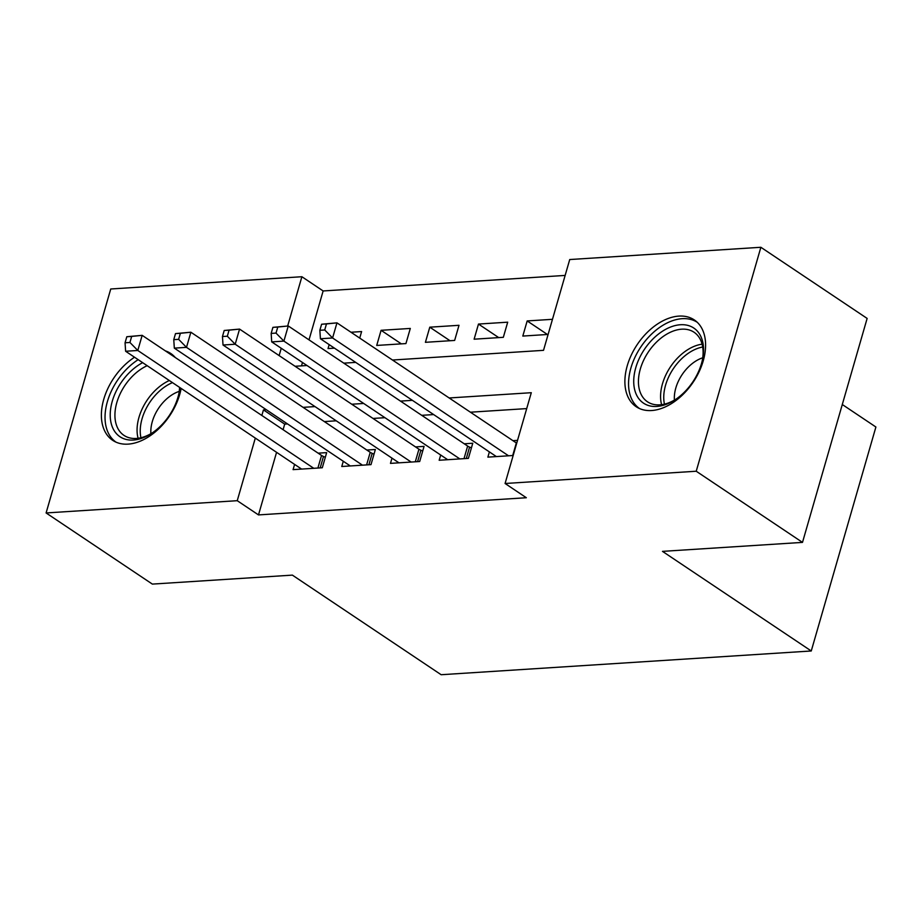 <?xml version="1.0" encoding="UTF-8"?>
<svg xmlns="http://www.w3.org/2000/svg" width="922" height="922" viewBox="0 0 922 922"><rect width="100%" height="100%" fill="white"/><g stroke="black" fill="none" stroke-linecap="round" stroke-linejoin="round"><path stroke-width="1.38" d="M651.612 410.532A52.231 33.699 123.8 0 1 636.18 406.717A52.231 33.699 123.8 0 1 631.351 354.947A52.231 33.699 123.8 0 1 678.869 316.108A52.231 33.699 123.8 0 1 694.301 319.922A52.231 33.699 123.8 0 1 699.13 371.693A52.231 33.699 123.8 0 1 651.612 410.532M181.15 388.439A52.231 33.699 123.8 0 1 128.1 444.127A52.231 33.699 123.8 0 1 112.668 440.313A52.231 33.699 123.8 0 1 103.333 400.851A52.231 33.699 123.8 0 1 134.543 357.229M842.293 404.516L875.9 427.013L811.256 650.978L441.142 674.72L292.378 575.121L152.361 584.099L46.1 512.955L110.744 288.989L301.886 276.727L287.664 326.008M565.14 275.424L323.138 290.96L301.886 276.727M392.495 360.029L543.519 350.337L569.727 259.543L760.869 247.28L696.225 471.234L505.083 483.497L531.291 392.703L449.175 397.97M696.225 471.234L802.497 542.39L867.141 318.424L760.869 247.28M165.361 350.867A52.231 33.699 123.8 0 1 170.789 353.506A52.231 33.699 123.8 0 1 175.295 357.529M489.386 451.884L487.876 457.128L513.162 455.503M440.681 455.007L439.172 460.251L468.388 458.372L472.756 443.24L464.239 443.793M391.988 458.142L390.479 463.374L419.694 461.507L424.062 446.375L415.534 446.916M343.284 461.265L341.774 466.497L370.99 464.63L375.358 449.498L366.841 450.04M359.718 338.086L361.608 331.563L350.994 332.243M401.324 343.86L381.086 330.307L410.302 328.439L405.934 343.572L376.718 345.439L381.086 330.307M450.028 340.737L429.779 327.183L459.006 325.305L454.638 340.437L425.411 342.316L429.779 327.183M498.721 337.613L478.483 324.06L507.699 322.181L503.331 337.314L474.115 339.192L478.483 324.06M323.138 290.96L309.02 339.872M302.497 362.484L301.517 365.861M329.166 344.609L328.025 348.562L334.456 348.159M552.474 319.312L527.177 320.937L522.809 336.069L548.106 334.444M276.565 452.322L258.494 514.914L526.335 497.73L505.083 483.497M526.704 408.596L470.427 412.203M433.64 414.566L421.723 415.326M384.947 417.689L373.03 418.45M336.242 420.812L324.325 421.585M287.549 423.936L284.702 424.12L283.089 429.698M294.591 464.388L293.081 469.632L322.297 467.754L326.665 452.621L318.136 453.163M517.53 440.37L512.932 440.67M802.497 542.39L662.48 551.368L811.256 650.978M258.494 514.914L237.242 500.692L46.1 512.955M266.297 409.714L263.45 409.898L261.836 415.465M255.313 438.088L237.242 500.692M412.388 400.332L400.471 401.105M363.694 403.456L351.778 404.228M314.99 406.59L303.073 407.351M295.098 366.276L307.003 365.515M343.791 363.153L355.708 362.392M281.245 348.262L279.124 355.581M284.702 424.12L263.45 409.898M547.426 334.49L527.177 320.937M126.81 336.726L125.058 342.788L129.933 342.477L131.673 336.415L126.81 336.726L142.161 335.343L137.793 350.475L313.768 468.295M129.933 342.477L137.793 350.475L125.623 351.259L301.598 469.079M131.673 336.415L142.161 335.343L321.548 455.445A6.696 2.27 -163.9 0 0 323.484 456.482L325.316 457.289M125.058 342.788L125.623 351.259M179.848 387.563A45.201 29.17 123.8 0 1 179.064 392.784A45.201 29.17 123.8 0 1 152.142 432.994A45.201 29.17 123.8 0 1 133.333 440.048A45.201 29.17 123.8 0 1 110.536 409.679A45.201 29.17 123.8 0 1 142.645 362.657M147.186 365.688A41.847 27.003 -56.2 0 0 117.486 400.425A41.847 27.003 -56.2 0 0 123.974 435.38A41.847 27.003 -56.2 0 0 136.341 438.446A41.847 27.003 -56.2 0 0 152.96 432.441M150.897 433.686A32.95 21.264 123.8 0 1 179.225 391.377M173.774 355.915A51.897 33.48 -56.2 0 0 169.902 353.91M138.162 359.661A51.897 33.48 -56.2 0 0 107.056 402.81A51.897 33.48 -56.2 0 0 116.034 442.157M178.856 393.752A41.847 27.003 -56.2 0 0 179.571 387.378M634.278 387.851A45.201 29.17 123.8 0 1 662.422 331.263A45.201 29.17 123.8 0 1 703.002 343.341A45.201 29.17 123.8 0 1 702.576 359.2A45.201 29.17 123.8 0 1 675.653 399.399A45.201 29.17 123.8 0 1 634.278 387.851M702.368 360.168A41.847 27.003 -56.2 0 0 702.587 346.407A41.847 27.003 -56.2 0 0 694.047 332.243A41.847 27.003 -56.2 0 0 656.038 342.569A41.847 27.003 -56.2 0 0 638.946 387.62A41.847 27.003 -56.2 0 0 647.486 401.796A41.847 27.003 -56.2 0 0 676.471 398.846M674.408 400.102A32.95 21.264 123.8 0 1 702.737 357.782M697.286 322.32A51.897 33.48 -56.2 0 0 650.229 335.424A51.897 33.48 -56.2 0 0 629.184 391.147A51.897 33.48 -56.2 0 0 639.545 408.561M175.503 333.603L173.762 339.665L178.626 339.342L180.378 333.291L175.503 333.603L190.866 332.22L186.498 347.352L362.473 465.172M178.626 339.342L186.498 347.352L174.327 348.136L350.302 465.956M180.378 333.291L190.866 332.22L370.241 452.322A6.696 2.27 -163.9 0 0 372.177 453.359L374.021 454.166M173.762 339.665L174.327 348.136M224.207 330.479L222.456 336.53L227.331 336.219L229.071 330.168L224.207 330.479L239.559 329.096L235.191 344.229L411.166 462.049M227.331 336.219L235.191 344.229L223.02 345.012L398.995 462.832M229.071 330.168L239.559 329.096L418.934 449.198A6.696 2.27 -163.9 0 0 420.881 450.236L422.714 451.042M222.456 336.53L223.02 345.012M272.9 327.356L271.16 333.407L276.024 333.096L277.776 327.045L272.9 327.356L288.263 325.973L283.895 341.105L459.871 458.925M276.024 333.096L283.895 341.105L271.713 341.889L447.7 459.709M277.776 327.045L288.263 325.973L467.638 446.064A6.696 2.27 -163.9 0 0 469.575 447.112L471.407 447.908M271.16 333.407L271.713 341.889M321.605 324.233L319.853 330.283L324.728 329.972L326.469 323.922L321.605 324.233L336.956 322.85L332.588 337.982L508.564 455.802M324.728 329.972L332.588 337.982L320.418 338.754L496.393 456.586M326.469 323.922L336.956 322.85L516.332 442.94A6.696 2.27 -163.9 0 0 516.723 443.182M319.853 330.283L320.418 338.754M317.906 468.03L321.548 455.445M320.188 467.892L323.484 456.482M138.081 438.273A41.847 27.003 123.8 0 1 169.325 380.521M172.472 382.618A40.476 26.116 -56.2 0 0 140.928 437.743M661.593 404.677A41.847 27.003 123.8 0 1 661.097 402.453A41.847 27.003 123.8 0 1 702.091 344.183M702.691 347.018A40.476 26.116 -56.2 0 0 664.243 403.179A40.476 26.116 -56.2 0 0 664.439 404.147M366.61 464.907L370.241 452.322M368.892 464.757L372.177 453.359M415.303 461.784L418.934 449.198M417.585 461.634L420.881 450.236M464.008 458.66L467.638 446.064M466.29 458.511L469.575 447.112M512.701 455.537L516.332 442.94"/></g></svg>
